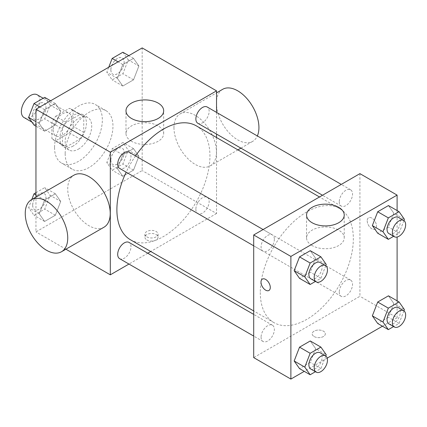 <?xml version="1.0" encoding="UTF-8"?>
<svg xmlns="http://www.w3.org/2000/svg" width="427" height="427" viewBox="0 0 427 427"><rect width="100%" height="100%" fill="white"/><g stroke="black" fill="none" stroke-linecap="round" stroke-linejoin="round"><path stroke-width="0.32" stroke-dasharray="2.13 1.6" d="M24.072 117.564A13.146 7.59 120 0 0 37.218 109.974A13.146 7.59 120 0 0 37.218 94.799M53.215 129.947A13.146 7.59 120 0 0 55.937 135.962A13.146 7.59 120 0 0 69.083 128.372A13.146 7.59 120 0 0 69.083 113.198A13.146 7.59 120 0 0 58.953 116.715A13.146 7.59 120 0 0 53.215 129.947M55.697 116.245L69.323 108.378A17.843 10.301 120 0 1 71.432 109.125A17.843 10.301 120 0 1 73.129 110.582L73.129 126.312A17.843 10.301 120 0 1 69.323 132.909L55.697 140.777A17.843 10.301 120 0 1 53.588 140.035A17.843 10.301 120 0 1 51.886 138.578L51.886 122.843A17.843 10.301 120 0 1 55.697 116.245L66.318 122.378L79.945 114.511L69.323 108.378M69.323 132.909L79.945 139.042L66.318 146.909L55.697 140.777M51.886 138.578L62.507 144.71L62.507 128.975L51.886 122.843M62.507 144.71A17.843 10.301 120 0 0 64.21 146.167A17.843 10.301 120 0 0 66.318 146.909M79.945 139.042A17.843 10.301 120 0 0 83.756 132.445L73.129 126.312M79.945 114.511A17.843 10.301 120 0 1 82.053 115.258A17.843 10.301 120 0 1 83.756 116.715L83.756 132.445M66.318 122.378A17.843 10.301 120 0 0 62.507 128.975M73.129 146.045A18.777 10.84 -60 0 1 63.746 146.973A18.777 10.84 -60 0 1 63.746 125.292A18.777 10.84 -60 0 1 82.518 114.452A18.777 10.84 -60 0 1 85.4 129.498A18.777 10.84 -60 0 1 73.129 146.045M78.445 149.108A18.777 10.84 120 0 0 90.711 132.562A18.777 10.84 120 0 0 87.829 117.516A18.777 10.84 120 0 0 73.364 122.549A18.777 10.84 120 0 0 65.166 141.444A18.777 10.84 120 0 0 69.057 150.037A18.777 10.84 120 0 0 78.445 149.108M83.756 116.715L73.129 110.582M54.544 147.577A33.797 19.514 120 0 0 61.541 163.05A33.797 19.514 120 0 0 95.344 143.536A33.797 19.514 120 0 0 95.344 104.508A33.797 19.514 120 0 0 69.297 113.561A33.797 19.514 120 0 0 54.544 147.577M65.166 153.709A33.797 19.514 120 0 0 72.163 169.183A33.797 19.514 120 0 0 105.965 149.669A33.797 19.514 120 0 0 105.965 110.641A33.797 19.514 120 0 0 79.918 119.693A33.797 19.514 120 0 0 65.166 153.709M138.887 156.282L133.518 170.111L122.789 176.308L117.42 168.676L122.789 154.846L133.518 148.649L138.887 156.282L133.518 170.111L122.789 176.308L117.42 168.676L122.789 154.846L133.518 148.649L138.887 156.282L128.265 150.149L122.896 163.979L112.168 170.176L106.798 162.543L112.168 148.713L122.896 142.517L128.265 150.149M138.887 66.009L133.518 79.838L122.789 86.035L117.42 78.403L122.789 64.573L133.518 58.376L138.887 66.009L133.518 79.838L122.789 86.035L117.42 78.403L122.789 64.573L133.518 58.376L138.887 66.009L128.265 59.876L122.896 73.711L112.168 79.902L106.798 72.27L108.762 67.21M142.175 47.92L142.175 170.576L35.953 231.898L35.953 197.109M60.709 201.416L55.345 215.245L44.611 221.442L39.247 213.81L44.611 199.98L55.345 193.783L60.709 201.416L55.345 215.245L44.611 221.442L39.247 213.81L44.611 199.98L55.345 193.783L60.709 201.416L50.087 195.283L44.718 209.113L33.989 215.309L28.62 207.677L31.79 199.516M60.709 111.148L55.345 124.978L44.611 131.174L39.247 123.536L44.611 109.707L55.345 103.51L60.709 111.148L55.345 124.978L44.611 131.174L39.247 123.536L44.611 109.707L55.345 103.51L60.709 111.148L50.087 105.015L44.718 118.845L33.989 125.042M65.913 249.192L35.953 231.898M216.526 137.526L216.526 213.5L142.175 170.576M216.526 213.5L150.731 251.487M147.737 253.216L128.959 264.057M146.829 239.953A6.57 3.795 0 0 0 153.992 240.775A6.57 3.795 0 0 0 158.049 237.268A6.57 3.795 0 0 0 151.478 233.478A6.57 3.795 0 0 0 144.908 237.268A6.57 3.795 0 0 0 146.829 239.953M130.523 239.819A65.795 37.987 120 0 0 196.313 201.832A65.795 37.987 120 0 0 196.313 125.858M135.551 155.908A65.795 37.987 120 0 0 126.162 172.166M216.526 112.386L216.526 134.067M197.813 123.264A9.389 5.423 120 0 0 207.202 117.847A9.389 5.423 120 0 0 207.202 107.001M195.87 209.241A9.389 5.423 120 0 0 197.813 213.537A9.389 5.423 120 0 0 207.202 208.114A9.389 5.423 120 0 0 207.202 197.274A9.389 5.423 120 0 0 199.964 199.788A9.389 5.423 120 0 0 195.87 209.241M119.635 258.671A9.389 5.423 120 0 0 129.023 253.254A9.389 5.423 120 0 0 129.023 242.408M129.023 152.14A9.389 5.423 -60 0 1 130.966 156.437A9.389 5.423 -60 0 1 126.872 165.884A9.389 5.423 -60 0 1 119.635 168.398M173.954 127.598A30.045 17.347 -120 0 0 187.069 157.83A30.045 17.347 -120 0 0 210.217 165.879A30.045 17.347 -120 0 0 210.223 131.19A30.045 17.347 -120 0 0 180.178 113.844A30.045 17.347 -120 0 0 173.954 127.598M104.001 227.207A30.045 17.347 60 0 1 73.956 209.86A30.045 17.347 60 0 1 73.956 175.166M222.664 89.312A30.045 17.347 -120 0 0 216.441 103.067A30.045 17.347 -120 0 0 229.555 133.299A30.045 17.347 -120 0 0 252.709 141.348A30.045 17.347 -120 0 0 257.353 135.957M131.511 141.284A18.836 10.878 180 0 1 125.992 133.592A18.836 10.878 180 0 1 144.828 122.72A18.836 10.878 180 0 1 163.669 133.592A18.836 10.878 180 0 1 152.039 143.643A18.836 10.878 180 0 1 131.511 141.284M146.829 236.862A6.57 3.795 0 0 0 153.992 237.684A6.57 3.795 0 0 0 158.049 234.177A6.57 3.795 0 0 0 151.478 230.388A6.57 3.795 0 0 0 144.908 234.177A6.57 3.795 0 0 0 146.829 236.862M260.289 292.484A65.795 37.987 120 0 0 273.915 322.604A65.795 37.987 120 0 0 339.711 284.617A65.795 37.987 120 0 0 339.711 208.648A65.795 37.987 120 0 0 289.01 226.273A65.795 37.987 120 0 0 260.289 292.484M274.364 239.227A9.389 5.423 -60 0 1 270.264 248.674A9.389 5.423 -60 0 1 263.032 251.188A9.389 5.423 -60 0 1 263.032 240.348A9.389 5.423 -60 0 1 272.421 234.925A9.389 5.423 -60 0 1 274.364 239.227M339.262 292.025A9.389 5.423 120 0 0 341.205 296.327A9.389 5.423 120 0 0 350.594 290.904A9.389 5.423 120 0 0 350.594 280.064A9.389 5.423 120 0 0 343.361 282.578A9.389 5.423 120 0 0 339.262 292.025M261.084 337.165A9.389 5.423 120 0 0 263.032 341.461A9.389 5.423 120 0 0 272.421 336.038A9.389 5.423 120 0 0 272.421 325.198A9.389 5.423 120 0 0 265.183 327.712A9.389 5.423 120 0 0 261.084 337.165M339.262 201.757A9.389 5.423 120 0 0 341.205 206.054A9.389 5.423 120 0 0 350.594 200.631A9.389 5.423 120 0 0 350.594 189.791A9.389 5.423 120 0 0 343.361 192.305A9.389 5.423 120 0 0 339.262 201.757M359.924 173.64L359.924 296.29L253.702 357.612M397.099 300.827L397.099 317.752L359.924 296.29M397.099 317.752L382.437 326.217M327.194 358.114L304.264 371.351M314.107 336.529A6.57 3.795 0 0 0 321.269 337.351A6.57 3.795 0 0 0 325.326 333.845A6.57 3.795 0 0 0 318.75 330.05A6.57 3.795 0 0 0 312.18 333.845A6.57 3.795 0 0 0 314.107 336.529A6.57 3.795 0 0 0 321.269 337.346A6.57 3.795 0 0 0 325.326 333.839A6.57 3.795 0 0 0 318.75 330.044A6.57 3.795 0 0 0 312.18 333.839A6.57 3.795 0 0 0 314.107 336.524M393.811 213.19L388.442 205.558L393.811 213.19L388.442 227.02L377.714 233.217L388.442 227.02L393.811 213.19L404.433 219.323M315.633 348.597L310.269 340.965L315.633 348.597L310.269 362.427L299.535 368.624L310.269 362.427L315.633 348.597L326.255 354.73M397.099 210.554L397.099 237.028M393.811 303.464L388.442 295.826L393.811 303.464L388.442 317.293L377.714 323.49L388.442 317.293L393.811 303.464L404.433 309.596M315.633 258.324L310.269 250.692L315.633 258.324L310.269 272.154L299.535 278.351L310.269 272.154L315.633 258.324L326.255 264.457M367.215 220.775A6.57 3.795 -120 0 0 370.081 227.388A6.57 3.795 -120 0 0 375.146 229.15A6.57 3.795 -120 0 0 375.146 221.56A6.57 3.795 -120 0 0 368.576 217.77A6.57 3.795 -120 0 0 367.215 220.775A6.57 3.795 -120 0 0 370.081 227.394A6.57 3.795 -120 0 0 375.141 229.155A6.57 3.795 -120 0 0 375.146 221.565A6.57 3.795 -120 0 0 368.57 217.77A6.57 3.795 -120 0 0 367.209 220.78M262.359 279.093L262.359 279.093A6.57 3.795 60 0 1 267.425 280.849A6.57 3.795 60 0 1 270.296 287.462A6.57 3.795 60 0 1 268.935 290.472A6.57 3.795 60 0 1 268.93 290.472L268.93 290.477M312.084 245.536A18.836 10.878 180 0 1 306.565 237.844A18.836 10.878 180 0 1 325.401 226.972A18.836 10.878 180 0 1 344.237 237.844A18.836 10.878 180 0 1 332.612 247.895A18.836 10.878 180 0 1 312.084 245.536M325.758 265.738L320.89 278.287L315.43 281.441M310.829 278.783A9.389 5.423 120 0 0 320.218 273.365A9.389 5.423 120 0 0 320.218 262.525M320.89 278.287L310.269 272.154M403.937 220.604L399.069 233.153L393.609 236.307M389.008 233.649A9.389 5.423 120 0 0 398.396 228.231A9.389 5.423 120 0 0 398.396 217.386M399.069 233.153L388.442 227.02M325.758 356.006L320.89 368.56L315.43 371.714M310.829 369.056A9.389 5.423 120 0 0 320.218 363.639A9.389 5.423 120 0 0 320.218 352.793M320.89 368.56L310.269 362.427M403.937 310.872L399.069 323.426L393.609 326.575M389.008 323.922A9.389 5.423 120 0 0 398.396 318.499A9.389 5.423 120 0 0 398.396 307.659M399.069 323.426L388.442 317.293M44.718 97.377L50.087 105.015M32.714 115.044A9.389 5.423 120 0 0 34.662 119.341A9.389 5.423 120 0 0 44.05 113.918A9.389 5.423 120 0 0 44.05 103.078A9.389 5.423 120 0 0 36.813 105.592A9.389 5.423 120 0 0 32.714 115.044M55.345 124.978L44.718 118.845M44.611 131.174L35.953 126.173M39.247 123.536L35.953 121.642M44.611 109.707L39.882 106.98M55.345 103.51L50.616 100.783M32.671 115.018A9.389 5.423 120 0 0 34.619 119.314A9.389 5.423 120 0 0 44.008 113.897A9.389 5.423 120 0 0 44.008 103.056A9.389 5.423 120 0 0 36.77 105.57A9.389 5.423 120 0 0 32.671 115.018M122.896 52.243L128.265 59.876M110.892 69.905A9.389 5.423 120 0 0 112.835 74.207A9.389 5.423 120 0 0 122.223 68.784A9.389 5.423 120 0 0 122.223 57.944A9.389 5.423 120 0 0 114.991 60.458A9.389 5.423 120 0 0 110.892 69.905M133.518 79.838L122.896 73.711M122.789 86.035L112.168 79.902M117.42 78.403L106.798 72.27M122.789 64.573L118.06 61.846M133.518 58.376L128.794 55.649M110.849 69.884A9.389 5.423 120 0 0 112.792 74.181A9.389 5.423 120 0 0 122.181 68.758A9.389 5.423 120 0 0 122.181 57.917A9.389 5.423 120 0 0 114.948 60.437A9.389 5.423 120 0 0 110.849 69.884M35.953 192.71L44.718 187.65L50.087 195.283M32.714 205.312A9.389 5.423 120 0 0 34.662 209.614A9.389 5.423 120 0 0 44.05 204.191A9.389 5.423 120 0 0 44.05 193.351A9.389 5.423 120 0 0 36.813 195.865A9.389 5.423 120 0 0 32.714 205.312M55.345 215.245L44.718 209.113M44.611 221.442L33.989 215.309M39.247 213.81L28.62 207.677M44.611 199.98L35.953 194.984M55.345 193.783L44.718 187.65M32.671 205.291A9.389 5.423 120 0 0 34.619 209.588A9.389 5.423 120 0 0 44.008 204.165A9.389 5.423 120 0 0 44.008 193.324A9.389 5.423 120 0 0 36.77 195.844A9.389 5.423 120 0 0 32.671 205.291M110.892 160.178A9.389 5.423 120 0 0 112.835 164.475A9.389 5.423 120 0 0 122.223 159.057A9.389 5.423 120 0 0 122.223 148.217A9.389 5.423 120 0 0 114.991 150.731A9.389 5.423 120 0 0 110.892 160.178M133.518 170.111L122.896 163.979M122.789 176.308L112.168 170.176M117.42 168.676L106.798 162.543M122.789 154.846L112.168 148.713M133.518 148.649L122.896 142.517M110.849 160.152A9.389 5.423 120 0 0 112.792 164.454A9.389 5.423 120 0 0 122.181 159.031A9.389 5.423 120 0 0 122.181 148.19A9.389 5.423 120 0 0 114.948 150.704A9.389 5.423 120 0 0 110.849 160.152M31.918 122.095L55.937 135.962M43.202 98.253L69.083 113.198M87.829 117.516L82.518 114.452M69.057 150.037L63.746 146.973M82.053 115.258L71.432 109.125M64.21 146.167L53.588 140.035M105.965 110.641L95.344 104.508M72.163 169.183L61.541 163.05M210.217 165.879L237.93 149.882M240.924 148.153L252.709 141.348M180.178 113.844L216.526 92.856M163.669 133.592L163.669 110.78M125.992 133.592L125.992 110.78M144.908 234.177L144.908 237.268M158.049 234.177L158.049 237.268M339.711 208.648L319.497 196.975M273.915 322.604L253.702 310.936M253.702 245.803L263.032 251.188M263.091 229.545L272.421 234.925M350.594 280.064L207.202 197.274M341.205 296.327L197.813 213.537M272.421 325.198L253.702 314.395M263.032 341.461L253.702 336.076M350.594 189.791L341.269 184.405M341.205 206.054L322.492 195.246M344.237 237.844L344.237 215.032M306.565 237.844L306.565 215.032"/><path stroke-width="0.64" d="M43.202 98.253L37.218 94.799A13.146 7.59 120 0 0 27.088 98.322A13.146 7.59 120 0 0 21.35 111.548A13.146 7.59 120 0 0 24.072 117.564L31.918 122.095M35.953 197.109L35.953 109.248L142.175 47.92L216.526 90.85L216.526 112.386M128.959 264.057L110.31 274.828L65.913 249.192M150.731 251.487L147.737 253.216M126.162 172.166A65.795 37.987 120 0 0 116.891 209.7A65.795 37.987 120 0 0 130.523 239.819L253.702 310.936M319.497 196.975L196.313 125.858A65.795 37.987 120 0 0 135.551 155.908M216.526 134.067L216.526 137.526M110.31 274.828L110.31 152.172L216.526 90.85M341.269 184.405L207.202 107.001A9.389 5.423 120 0 0 199.964 109.52A9.389 5.423 120 0 0 195.87 118.968A9.389 5.423 120 0 0 197.813 123.264L322.492 195.246M253.702 314.395L129.023 242.408A9.389 5.423 120 0 0 121.791 244.927A9.389 5.423 120 0 0 117.692 254.375A9.389 5.423 120 0 0 119.635 258.671L253.702 336.076M253.702 245.803L119.635 168.398A9.389 5.423 -60 0 1 119.635 157.558A9.389 5.423 -60 0 1 129.023 152.14L263.091 229.545M110.31 152.172L35.953 109.248M131.511 118.471A18.836 10.878 180 0 1 125.992 110.78A18.836 10.878 180 0 1 144.828 99.902A18.836 10.878 180 0 1 163.669 110.78A18.836 10.878 180 0 1 152.039 120.83A18.836 10.878 180 0 1 131.511 118.471M31.47 199.697L73.956 175.166A30.045 17.347 60 0 1 97.11 183.215A30.045 17.347 60 0 1 110.225 213.452A30.045 17.347 60 0 1 104.001 227.207L61.515 251.733A30.045 17.347 60 0 1 31.47 234.391A30.045 17.347 60 0 1 31.47 199.697A30.045 17.347 60 0 1 54.624 207.746A30.045 17.347 60 0 1 67.738 237.983A30.045 17.347 60 0 1 61.515 251.733M257.353 135.957A30.045 17.347 -120 0 0 249.443 101.69A30.045 17.347 -120 0 0 222.664 89.312L216.526 92.856M304.264 371.351L290.883 379.08L253.702 357.612L253.702 234.962L359.924 173.64L397.099 195.102L397.099 210.554M382.437 326.217L327.194 358.114M377.714 233.217L372.344 225.584L377.714 211.755L388.442 205.558L377.714 211.755L372.344 225.584L377.714 233.217L388.335 239.35L382.971 231.717L388.335 217.887L399.069 211.691L404.433 219.323L403.937 220.604M299.535 368.624L294.171 360.991L299.535 347.162L310.269 340.965L299.535 347.162L294.171 360.991L299.535 368.624L310.157 374.757L304.793 367.124L310.157 353.289L320.89 347.098L326.255 354.73L325.758 356.006M397.099 237.028L397.099 300.827M290.883 379.08L290.883 256.424L397.099 195.102M377.714 323.49L372.344 315.852L377.714 302.022L388.442 295.826L377.714 302.022L372.344 315.852L377.714 323.49L388.335 329.623L382.971 321.985L388.335 308.155L399.069 301.958L404.433 309.596L403.937 310.872M299.535 278.351L294.171 270.718L299.535 256.889L310.269 250.692L299.535 256.889L294.171 270.718L299.535 278.351L310.157 284.483L304.793 276.851L310.157 263.021L320.89 256.824L326.255 264.457L325.758 265.738M290.883 256.424L253.702 234.962M312.084 222.723A18.836 10.878 180 0 1 306.565 215.032A18.836 10.878 180 0 1 325.401 204.154A18.836 10.878 180 0 1 344.237 215.032A18.836 10.878 180 0 1 332.612 225.082A18.836 10.878 180 0 1 312.084 222.723M270.291 287.467A6.57 3.795 60 0 1 268.93 290.477A6.57 3.795 60 0 1 262.359 286.682A6.57 3.795 60 0 1 262.359 279.093A6.57 3.795 60 0 1 267.419 280.854A6.57 3.795 60 0 1 270.291 287.467M268.93 290.472A6.57 3.795 60 0 1 262.359 286.677A6.57 3.795 60 0 1 262.359 279.093M315.43 281.441L310.157 284.483M325.529 265.589L320.218 262.525A9.389 5.423 120 0 0 312.98 265.039A9.389 5.423 120 0 0 308.886 274.486A9.389 5.423 120 0 0 310.829 278.783L316.14 281.852A9.389 5.423 120 0 0 325.529 276.429A9.389 5.423 120 0 0 325.529 265.589A9.389 5.423 120 0 0 318.291 268.103A9.389 5.423 120 0 0 314.197 277.555A9.389 5.423 120 0 0 316.14 281.852M304.793 276.851L294.171 270.718M310.157 263.021L299.535 256.889M320.89 256.824L310.269 250.692M393.609 236.307L388.335 239.35M403.707 220.455L398.396 217.386A9.389 5.423 120 0 0 391.159 219.905A9.389 5.423 120 0 0 387.059 229.352A9.389 5.423 120 0 0 389.008 233.649L394.318 236.718A9.389 5.423 120 0 0 403.707 231.295A9.389 5.423 120 0 0 403.707 220.455A9.389 5.423 120 0 0 396.469 222.969A9.389 5.423 120 0 0 392.37 232.416A9.389 5.423 120 0 0 394.318 236.718M382.971 231.717L372.344 225.584M388.335 217.887L377.714 211.755M399.069 211.691L388.442 205.558M315.43 371.714L310.157 374.757M325.529 355.862L320.218 352.793A9.389 5.423 120 0 0 312.98 355.312A9.389 5.423 120 0 0 308.886 364.759A9.389 5.423 120 0 0 310.829 369.056L316.14 372.125A9.389 5.423 120 0 0 325.529 366.702A9.389 5.423 120 0 0 325.529 355.862A9.389 5.423 120 0 0 318.291 358.376A9.389 5.423 120 0 0 314.197 367.823A9.389 5.423 120 0 0 316.14 372.125M304.793 367.124L294.171 360.991M310.157 353.289L299.535 347.162M320.89 347.098L310.269 340.965M393.609 326.575L388.335 329.623M403.707 310.728L398.396 307.659A9.389 5.423 120 0 0 391.159 310.173A9.389 5.423 120 0 0 387.059 319.626A9.389 5.423 120 0 0 389.008 323.922L394.318 326.986A9.389 5.423 120 0 0 403.707 321.568A9.389 5.423 120 0 0 403.707 310.728A9.389 5.423 120 0 0 396.469 313.242A9.389 5.423 120 0 0 392.37 322.689A9.389 5.423 120 0 0 394.318 326.986M382.971 321.985L372.344 315.852M388.335 308.155L377.714 302.022M399.069 301.958L388.442 295.826M35.953 126.173L33.989 125.042L28.62 117.404L33.989 103.574L44.718 97.377L50.616 100.783M35.953 121.642L28.62 117.404M39.882 106.98L33.989 103.574M108.762 67.21L112.168 58.44L122.896 52.243L128.794 55.649M118.06 61.846L112.168 58.44M31.79 199.516L33.989 193.847L35.953 192.71M35.953 194.984L33.989 193.847M237.93 149.882L240.924 148.153"/></g></svg>
